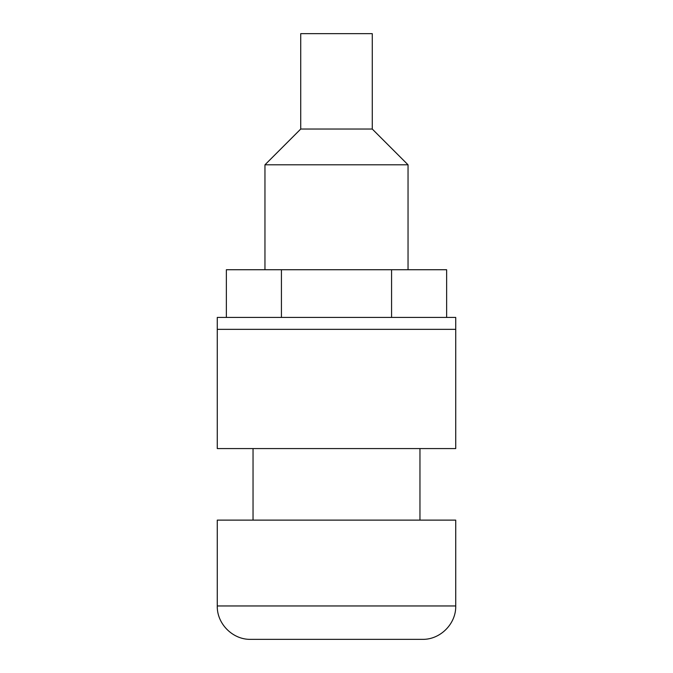 <?xml version="1.0" encoding="UTF-8"?>
<svg xmlns="http://www.w3.org/2000/svg" width="673" height="673" viewBox="0 0 673 673"><rect width="100%" height="100%" fill="white"/><g stroke="black" fill="none" stroke-linecap="round" stroke-linejoin="round"><path stroke-width="1.01" d="M455.73 317.42L217.27 317.42L217.27 329.349L455.73 329.349L217.27 329.349L217.27 448.58L455.73 448.58L455.73 317.42M217.27 605.961L455.73 605.961L455.73 520.12L217.27 520.12L217.27 605.961C216.807 623.804 232.808 639.813 250.65 639.35L422.324 639.35M408.04 269.73L408.04 164.809L264.96 164.809L264.96 269.73M408.04 164.809L372.27 129.039L300.73 129.039L264.96 164.809M372.27 129.039L372.27 33.65L300.73 33.65L300.73 129.039M391.568 317.42L391.568 269.73L446.645 269.73L446.645 317.42M391.568 269.73L281.432 269.73L281.432 317.42M281.432 269.73L226.355 269.73L226.355 317.42M455.73 605.961C456.193 623.804 440.192 639.813 422.35 639.35M419.96 520.12L419.96 448.58M253.04 520.12L253.04 448.58"/></g></svg>
